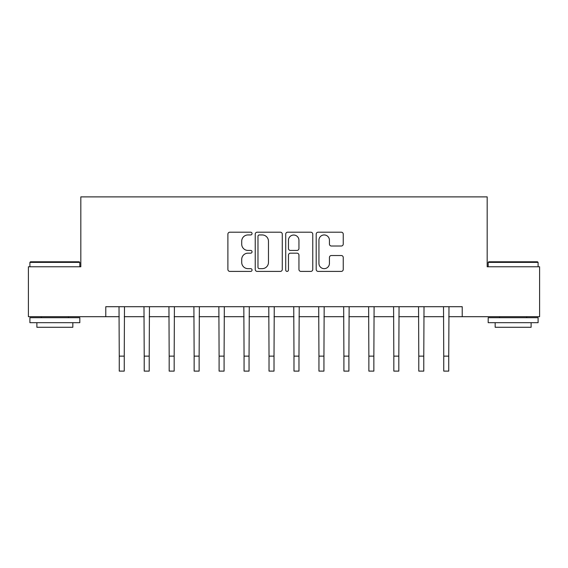 <?xml version="1.0" encoding="UTF-8"?>
<svg xmlns="http://www.w3.org/2000/svg" width="568" height="568" viewBox="0 0 568 568"><rect width="100%" height="100%" fill="white"/><g stroke="black" fill="none" stroke-linecap="round" stroke-linejoin="round"><path stroke-width="0.85" d="M252.05 233.569A1.37 1.37 0 0 0 250.68 232.198L229.855 232.198A1.96 1.96 0 0 0 227.896 234.158L227.896 269.438A1.96 1.96 0 0 0 229.855 271.405L250.68 271.405A1.37 1.37 0 0 0 252.05 270.027A1.37 1.37 0 0 0 250.68 268.657L247.982 268.657A6.269 6.269 0 0 1 241.712 262.388L241.712 259.448A6.269 6.269 0 0 1 247.982 253.172L250.68 253.172A1.37 1.37 0 0 0 252.05 251.801A1.37 1.37 0 0 0 250.68 250.431L247.982 250.431A6.269 6.269 0 0 1 241.712 244.155L241.712 241.215A6.269 6.269 0 0 1 247.982 234.946L250.68 234.946A1.37 1.37 0 0 0 252.05 233.569M341.283 246.015A1.96 1.96 0 0 0 343.242 244.055L343.242 234.158A1.96 1.96 0 0 0 341.283 232.198L318.151 232.198A1.96 1.96 0 0 0 316.191 234.158L316.191 269.438A1.96 1.96 0 0 0 318.151 271.405L341.283 271.405A1.96 1.96 0 0 0 343.242 269.438L343.242 257.481A1.96 1.96 0 0 0 341.283 255.522L331.385 255.522A1.96 1.96 0 0 0 329.426 257.481L329.426 263.417A5.24 5.24 0 0 1 324.179 268.657A5.24 5.24 0 0 1 318.939 263.417L318.939 240.186A5.24 5.24 0 0 1 324.179 234.946A5.24 5.24 0 0 1 329.426 240.186L329.426 244.055A1.96 1.96 0 0 0 331.385 246.015L341.283 246.015M105.776 316.695L28.4 316.695L28.4 266.775L80.819 266.775L80.819 196.883L487.181 196.883L487.181 266.775L539.6 266.775L539.6 316.695L462.224 316.695L462.224 306.713L105.776 306.713L105.776 316.695L119.259 316.695M282.282 234.158A1.96 1.96 0 0 0 280.322 232.198L257.197 232.198A1.96 1.96 0 0 0 255.238 234.158L255.238 269.438A1.96 1.96 0 0 0 257.197 271.405L280.322 271.405A1.96 1.96 0 0 0 282.282 269.438L282.282 234.158M287.678 232.198L310.803 232.198A1.96 1.96 0 0 1 312.762 234.158L312.762 269.438A1.96 1.96 0 0 1 310.803 271.405L300.905 271.405A1.96 1.96 0 0 1 298.945 269.438L298.945 255.131A1.96 1.96 0 0 0 296.986 253.172L290.418 253.172A1.96 1.96 0 0 0 288.459 255.131L288.459 270.027A1.37 1.37 0 0 1 287.089 271.405A1.37 1.37 0 0 1 285.718 270.027L285.718 234.158A1.96 1.96 0 0 1 287.678 232.198M124.25 316.695L144.215 316.695M149.214 316.695L169.179 316.695M174.17 316.695L194.142 316.695M199.134 316.695L219.099 316.695M224.09 316.695L244.062 316.695M249.054 316.695L269.026 316.695M274.017 316.695L293.983 316.695M298.974 316.695L318.946 316.695M323.938 316.695L343.903 316.695M348.901 316.695L368.866 316.695M373.858 316.695L393.83 316.695M398.821 316.695L418.786 316.695M423.778 316.695L443.75 316.695M448.741 316.695L462.224 316.695M259.349 234.946A1.37 1.37 0 0 0 257.978 236.316L257.978 267.287A1.37 1.37 0 0 0 259.349 268.657L262.196 268.657A6.269 6.269 0 0 0 268.465 262.388L268.465 241.215A6.269 6.269 0 0 0 262.196 234.946L259.349 234.946M298.945 240.285A5.24 5.24 0 0 0 293.706 235.038A5.24 5.24 0 0 0 288.459 240.285L288.459 248.472A1.96 1.96 0 0 0 290.418 250.431L296.986 250.431A1.96 1.96 0 0 0 298.945 248.472L298.945 240.285M119.017 306.713L119.259 356.136L124.25 356.136L124.484 306.713M119.259 356.136L119.259 371.117L124.25 371.117L124.25 356.136M143.981 306.713L144.215 356.136L149.214 356.136L149.448 306.713M144.215 356.136L144.215 371.117L149.214 371.117L149.214 356.136M168.944 306.713L169.179 356.136L174.17 356.136L174.411 306.713M169.179 356.136L169.179 371.117L174.17 371.117L174.17 356.136M193.901 306.713L194.142 356.136L199.134 356.136L199.368 306.713M194.142 356.136L194.142 371.117L199.134 371.117L199.134 356.136M218.865 306.713L219.099 356.136L224.09 356.136L224.332 306.713M219.099 356.136L219.099 371.117L224.09 371.117L224.09 356.136M30.495 261.784L79.222 261.784L79.818 262.38L29.898 262.38L30.495 261.784M54.862 322.688L29.898 322.688L29.898 317.697L79.818 317.697L79.818 322.688L54.862 322.688M72.832 322.688L72.832 327.282L36.885 327.282L36.885 322.688M488.778 261.784L537.505 261.784L538.102 262.38L488.182 262.38L488.778 261.784M513.138 322.688L488.182 322.688L488.182 317.697L538.102 317.697L538.102 322.688L513.138 322.688M531.115 322.688L531.115 327.282L495.168 327.282L495.168 322.688M243.828 306.713L244.062 356.136L249.054 356.136L249.295 306.713M244.062 356.136L244.062 371.117L249.054 371.117L249.054 356.136M268.785 306.713L269.026 356.136L274.017 356.136L274.252 306.713M269.026 356.136L269.026 371.117L274.017 371.117L274.017 356.136M293.748 306.713L293.983 356.136L298.974 356.136L299.215 306.713M293.983 356.136L293.983 371.117L298.974 371.117L298.974 356.136M318.705 306.713L318.946 356.136L323.938 356.136L324.172 306.713M318.946 356.136L318.946 371.117L323.938 371.117L323.938 356.136M343.668 306.713L343.903 356.136L348.901 356.136L349.135 306.713M343.903 356.136L343.903 371.117L348.901 371.117L348.901 356.136M368.632 306.713L368.866 356.136L373.858 356.136L374.099 306.713M368.866 356.136L368.866 371.117L373.858 371.117L373.858 356.136M393.589 306.713L393.83 356.136L398.821 356.136L399.055 306.713M393.83 356.136L393.83 371.117L398.821 371.117L398.821 356.136M418.552 306.713L418.786 356.136L423.778 356.136L424.019 306.713M418.786 356.136L418.786 371.117L423.778 371.117L423.778 356.136M443.516 306.713L443.75 356.136L448.741 356.136L448.983 306.713M443.75 356.136L443.75 371.117L448.741 371.117L448.741 356.136M29.898 266.775L29.898 262.38M41.279 317.697L41.279 316.695M68.437 317.697L68.437 316.695M79.818 266.775L79.818 262.38M488.182 266.775L488.182 262.38M499.563 317.697L499.563 316.695M526.721 317.697L526.721 316.695M538.102 266.775L538.102 262.38"/></g></svg>
